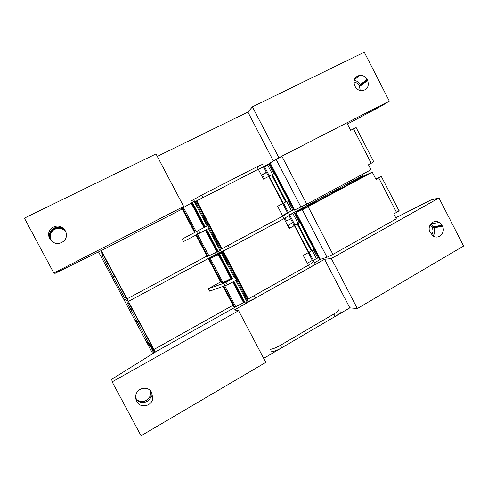 <?xml version="1.0" encoding="UTF-8"?>
<svg xmlns="http://www.w3.org/2000/svg" width="488" height="488" viewBox="0 0 488 488"><rect width="100%" height="100%" fill="white"/><g stroke="black" fill="none" stroke-linecap="round" stroke-linejoin="round"><path stroke-width="0.73" d="M263.16 164.084L257.017 166.768L201.562 195.151L202.892 197.671L195.279 201.556M269.059 164.456L264.569 166.762L269.059 164.456M278.624 157.862L389.308 101.071L382.342 105.469L347.444 124.025M191.711 200.666L201.562 195.151L257.017 166.768L258.304 169.244L264.569 166.762L258.304 169.244L269.559 163.468M157.295 156.386L247.898 112.051L273.317 160.875M395.756 217.764L430.855 200.043L438.968 197.976L331.334 258.536L324.557 259.305L234.374 309.941L238.601 310.716L112.155 381.86L111.77 379.255L155.391 352.043L146.126 341.228L155.324 351.97L128.393 301.413L123.494 298.766L128.393 301.413L101.303 250.564L100.754 256.096L101.309 250.527L55.022 273.378L53.832 273.054L24.4 218.154L155.989 153.915L183.689 206.485L181.091 208.852L181.975 208.4M191.418 203.557L191.76 203.38M389.308 101.071L364.28 52.228L252.424 106.835L278.874 157.685M367.092 79.404C365.366 76.585 362.962 75.225 359.882 75.329C354.709 76.647 352.976 80.075 354.678 85.601L355.24 86.699C356.783 89.249 358.948 90.616 361.736 90.786C367.391 89.841 369.361 86.413 367.653 80.489L367.092 79.404L359.119 85.492C357.93 83.533 356.185 82.381 353.898 82.033M53.832 273.054L183.689 206.485M65.38 230.97L64.995 230.305C61.244 225.505 56.761 224.779 51.545 228.14C48.568 231.007 47.861 234.325 49.422 238.089L50.069 239.303C54.15 244.323 58.81 244.878 64.044 240.974C66.588 238.126 67.124 234.972 65.642 231.513L65.38 230.97M65.666 231.562C61.787 227.786 57.645 227.335 53.229 230.208C50.288 232.77 49.556 235.917 51.033 239.645L51.661 240.816L50.069 239.303M52.265 241.78L51.411 240.584L52.265 241.78M52.399 241.883L51.661 240.816M49.764 238.778L51.362 240.309M367.421 80.002L359.436 86.071L360.223 90.585M359.442 86.071L359.119 85.492M101.303 250.564L182.237 209.023M182.847 208.711L183.274 208.492L182.847 208.711M252.424 106.835L247.898 112.051M112.874 278.825L112.136 277.459L113.173 276.916L124.287 297.302L126.38 298.278L114.784 276.068L127.039 298.876L207.016 256.041L127.039 298.876L114.784 276.068L112.136 277.459L98.521 251.906M261.422 175.21L267.351 172.099M257.017 166.768L258.304 169.244L202.892 197.671L201.562 195.151M266.143 172.416L263.001 174.173L267.32 172.038M289.628 214.86L362.798 175.582L362.212 174.442M288.841 215.342L289.756 215.104L284.046 218.594L229.329 247.977L217.654 253.553L216.77 251.881M214.934 255.895L221.704 252.528L223.504 252.052L222.241 252.808L209.346 258.914L208.62 259.085L211.17 257.511L209.34 257.957L128.393 301.413L217.654 253.553M288.329 212.347L282.436 215.507M282.711 203.581L287.584 212.939L292.824 210.078M286.663 201.495L291.501 210.786L282.765 216.129L228.012 245.47L229.329 247.977M207.62 255.718L208.041 255.492M123.488 298.76L134.822 320.024L137.5 322.562L138.909 321.793L137.5 322.562L134.822 320.024L135.548 321.372M141.66 326.521L153.708 349.134L141.66 326.521M314.571 262.69L320.104 259.592M313.875 261.385L314.949 263.435C315.705 263.782 313.943 265.191 309.648 267.668L255.62 298.009L247.971 301.706M244.695 302.572L243.817 302.67M155.324 351.97L239.053 305.031M313.15 259.964L307.33 263.221M153.982 349.445L153.708 349.134L153.982 349.445L232.959 305.268L153.982 349.445M152.897 348.054L129.436 304.018L127.124 302.621L148.87 343.436L152.897 348.054M308.282 252.638L312.582 260.891L317.712 257.853M312.216 250.539L316.407 258.585L312.582 260.891L313.692 261.025C314.443 261.348 312.668 262.751 308.373 265.222L254.309 295.514L255.62 298.009M233.557 304.933L233.972 304.701M338.751 309.111C339.703 309.819 338.068 311.466 333.847 314.046L280.466 345.278L281.765 347.755C277.068 350.396 273.554 351.732 271.224 351.769M269.931 349.31C272.249 349.262 275.757 347.913 280.466 345.278L333.847 314.046L335.116 316.486L349.835 307.855L357.344 308.538L463.6 246.037L438.968 197.976M263.697 358.351L335.116 316.486C339.337 313.894 340.966 312.235 340.002 311.509M324.557 259.305L349.835 307.855M331.334 258.536L357.344 308.538M441.927 225.255L439.218 222.418C433.637 218.648 426.695 225.895 429.983 232.117L432.899 235.814C438.492 240.041 445.855 232.697 442.476 226.328L441.927 225.255L431.813 227.011L430.068 224.992M135.054 320.464L146.119 341.216M238.601 310.716L265.82 362.377L141.056 435.772L112.155 381.86M151.817 392.797L151.445 392.145C148.151 385.788 137.482 387.625 135.92 394.871C135.414 396.927 135.603 398.879 136.481 400.74L137.122 401.935C140.55 408.517 151.591 406.211 152.744 398.733L151.78 392.718M442.476 226.328L433.923 227.78C435.174 230.751 434.875 233.459 433.045 235.911M431.813 227.011L432.13 227.585L442.256 225.846L432.13 227.585L432.35 228.049L433.923 227.78C435.265 230.757 434.973 233.471 433.057 235.917M150.511 390.858L150.536 394.145L151.225 395.579L151.048 391.529L151.176 395.811C149.859 402.948 139.33 404.985 136.03 398.678L137.122 401.935M152.744 398.733L151.176 395.823C149.291 403.643 139.3 404.576 136.03 398.678L135.829 398.08C139.446 404.57 149.548 401.441 150.536 394.145M432.35 228.049C433.32 230.373 433.124 232.642 431.758 234.85M153.763 353.062L151.646 348.755L154.8 352.409M264.514 178.59L263.538 176.723L262.489 177.266M285.084 218.032L286.529 220.802M287.67 225.529L291.574 223.266M288.286 225.243L289.774 228.103M269.461 163.266L281.844 156.166L346.834 122.848L350.659 130.266L356.155 127.594L373.771 161.803L368.464 164.81L371.002 169.732L306.799 204.155L293.977 210.334M291.501 210.786L293.66 209.736M221.339 249.051L196.133 201.135L258.304 169.244L263.465 179.133L268.754 176.394L282.875 203.49L277.623 206.278L282.765 216.129L220.509 249.508M192.296 202.264L194.871 200.769L220.881 250.21L218.203 251.491M218.136 251.369L207.29 256.56L195.975 235.088M268.583 176.485L263.715 167.14L264.569 166.762L269.406 176.052M269.815 163.956L264.569 166.762M192.37 202.404L181.939 208.461M266.192 172.392L263.245 174.118L267.314 172.038M113.173 276.916L102.443 256.353L102.785 253.998L114.595 276.165L113.173 276.916M198.628 230.391L200.001 232.989L183.476 241.59L182.164 239.102L207.089 225.95L194.065 201.196M200.001 232.989L208.455 228.549L220.076 250.631M111.904 277.013L111.41 276.08M268.754 176.394L269.071 176.229L283.192 203.325L288.774 200.361M274.689 173.319L269.071 176.229M282.875 203.49L283.192 203.325M381.384 176.577L398.824 210.45C399.574 210.432 398.806 211.084 396.518 212.396L393.779 213.927L396.305 218.825L332.926 254.4L327.051 257.243L319.64 259.604M316.407 258.585L318.627 257.676M300.083 222.071L294.807 224.791C295.405 224.828 293.532 226.042 289.183 228.427L294.398 225.596L308.446 252.546L303.261 255.425L308.373 265.222L246.916 299.711M222.241 252.808L248.105 301.962L245.324 303.024M245.11 302.621L243.634 302.755L234.722 307.068L233.837 306.934L223.101 286.56M214.854 255.749L212.249 256.395L217.294 253.687L219.368 253.223M288.548 212.792L289.756 215.104L284.046 218.594L218.429 253.858L221.387 252.034L219.234 252.973L218.435 251.448M375.681 178.809L381.305 176.424L376.071 179.572L372.271 172.191L308.111 206.674L296.002 212.542L303.487 208.4L294.093 212.506L289.768 215.104M372.271 172.191L356.136 179.285M363.103 176.174L362.798 175.582L356.081 179.188M318.085 200.751L306.44 205.832L328.936 193.76L341.234 188.313L318.085 200.751M352.708 180.999L365.683 175.18L342.979 187.38L330.626 192.851L352.708 180.999L353.178 181.896M295.941 211.469L304.707 206.766L316.309 201.703L307.281 206.558L295.941 211.469M217.709 254.468L217.306 253.705M220.655 281.918L208.333 288.67L223.754 283.296L232.459 278.581M225.956 282.271L227.323 284.858L235.753 280.429L247.306 302.383M328.936 193.76L329.406 194.669M304.707 206.766L305.098 207.504M134.584 319.579L134.09 318.64M209.34 257.957L209.608 258.469M218.185 254.4L230.928 278.611L223.028 282.601L221.229 283.003M230.928 278.611L232.319 278.312M208.333 288.67L209.639 291.141L227.323 284.858M294.398 225.596L294.715 225.432L308.764 252.375L314.272 249.313M300.266 222.418L294.715 225.432M308.446 252.546L308.764 252.375M291.556 218.545L285.456 221.284M354.062 80.557C356.777 80.74 358.875 82.069 360.358 84.546M65.447 231.117C61.689 227.079 57.486 226.615 52.844 229.732C49.953 232.52 49.264 235.747 50.782 239.401L51.033 239.645M65.282 230.794C61.518 226.469 57.206 225.913 52.344 229.122C49.422 231.94 48.727 235.204 50.258 238.9L50.782 239.401M50.258 238.9L49.422 238.089M367.653 80.489L359.656 86.547M112.374 277.898L123.494 298.766M121.311 288.774L119.895 289.524M283.534 203.148L288.5 212.683M282.765 216.129L289.183 228.427M215.373 252.607L216.239 254.254M125.507 296.649L124.287 297.302M145.589 334.335L144.186 335.11M309.099 252.204L313.705 261.025M308.373 265.222L309.648 267.668M150.078 342.765L148.87 343.436M146.126 341.228L152.762 353.684M439.218 222.418L430.721 223.974L433.387 226.737M135.816 398.751L136.481 400.74M151.737 392.645L152.079 393.334M333.847 314.046L335.116 316.486M280.466 345.278L281.765 347.755M281.844 156.166L306.799 204.155M353.458 128.82L371.24 163.327M281.911 156.288L276.135 159.405L300.974 207.138M276.074 159.277L270.169 162.943L294.715 210.066M270.102 162.815L294.593 210.114M269.522 163.389L293.983 210.346L269.529 163.407M267.723 165.145L269.101 164.541L273.89 173.728M287.981 200.781L292.843 210.108M269.041 164.419L269.876 164.078M267.784 165.261L272.548 174.411M196.762 200.818L221.955 248.715M206.009 229.836L217.447 251.558L205.991 229.842M205.417 230.147L216.837 251.851M197.561 234.264L208.962 255.913M196.585 234.771L207.973 256.383M181.933 208.443L194.614 232.508M182.457 207.967L195.218 232.19M183.409 207.412L196.194 231.672M191.241 203.215L204.045 227.542M204.624 227.243L191.808 202.892L204.643 227.231M196.475 231.525L197.841 234.118M107.872 263.538L106.445 264.282M103.657 255.633L102.425 256.267M271.603 174.893L285.724 201.995M272.212 174.582L286.334 201.672M274.427 173.46L288.512 200.501M308.111 206.674L332.926 254.4M378.834 178.071L396.518 212.396M308.172 206.802L302.346 209.773L327.051 257.243M302.286 209.651L296.07 212.67L320.476 259.537M296.002 212.542L320.341 259.561M295.325 212.927L319.658 259.64M292.751 213.183L294.154 212.628L299.272 222.449M313.497 249.764L317.767 257.957M294.093 212.506L303.182 208.675M292.812 213.305L297.912 223.083M289.829 215.226L294.703 224.578M289.055 215.757L293.849 224.95M294.41 224.858L294.599 225.218M223.278 251.228L248.331 298.863M222.656 251.564L222.986 252.192M223.071 252.351L247.721 299.217M221.442 253.229L234.392 277.837M233.313 281.71L244.268 302.523M232.721 282.021L243.634 302.755M224.803 285.98L235.716 306.684M223.754 286.334L234.679 307.068M208.62 259.085L221.247 283.04M209.309 258.921L222.009 283.028M210.304 258.457L223.028 282.601M231.525 278.355L218.77 254.12L231.544 278.349M223.754 283.296L225.114 285.876M132.218 309.233L130.802 309.996M297.247 224.108L311.295 251.064M297.851 223.785L311.893 250.734M300.004 222.565L314.016 249.459M359.882 75.329L354.264 79.819M53.229 230.208L51.545 228.14M206.631 229.506L218.227 251.534M196.615 234.758L208.004 256.371M182.481 207.943L195.249 232.172M192.272 202.215L205.265 226.908M103.7 255.706L102.443 256.353M295.332 212.945L319.652 259.64M293.886 224.944L294.179 225.511M233.935 281.381L245.397 303.164M233.294 281.716L244.244 302.523M223.791 286.328L234.722 307.068M209.346 258.914L222.046 283.022M219.588 254.126L232.508 278.678"/></g></svg>
